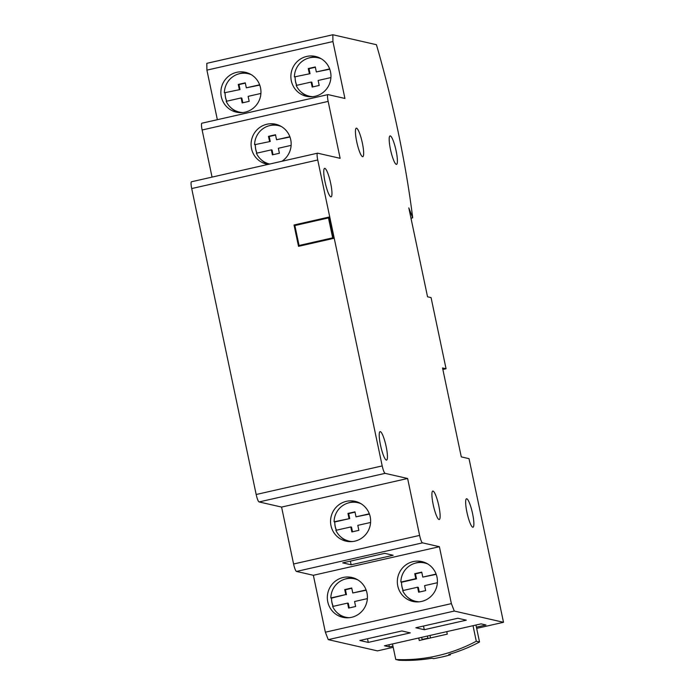 <?xml version="1.0" encoding="UTF-8"?>
<svg xmlns="http://www.w3.org/2000/svg" width="695" height="695" viewBox="0 0 695 695"><rect width="100%" height="100%" fill="white"/><g stroke="black" fill="none" stroke-linecap="round" stroke-linejoin="round"><path stroke-width="1.04" d="M370.2 516.802A20.433 20.025 102.9 0 1 346.049 541.162A20.433 20.025 102.9 0 1 330.994 525.689A20.433 20.025 102.9 0 1 355.145 501.33A20.433 20.025 102.9 0 1 370.2 516.802M348.186 541.527A20.433 20.025 102.9 0 1 340.724 536.853M336.319 530.242A20.433 20.025 102.9 0 1 334.773 521.962L334.078 521.797A19.703 19.312 -77.1 0 1 357.795 502.685L359.202 502.998A19.703 19.312 -77.1 0 1 360.253 503.276M281.935 161.257A20.433 20.025 -77.1 0 0 275.68 124.24A20.433 20.025 -77.1 0 0 251.529 148.6A20.433 20.025 -77.1 0 0 268.192 164.376M256.985 153.117A19.703 19.312 102.9 0 1 255.317 144.873A20.433 20.025 -77.1 0 0 256.855 153.152M261.259 159.763A20.433 20.025 -77.1 0 0 268.4 164.324M413.178 561.595A20.433 20.025 102.9 0 1 437.424 581.524A20.433 20.025 102.9 0 1 412.83 601.436A20.433 20.025 102.9 0 1 413.178 561.595M415.262 563.167A20.433 20.025 102.9 0 1 424.011 562.194M343.165 577.476A20.433 20.025 102.9 0 1 367.412 597.405A20.433 20.025 102.9 0 1 342.817 617.316A20.433 20.025 102.9 0 1 343.165 577.476M345.241 579.048A20.433 20.025 102.9 0 1 353.998 578.075M315.122 96.275A20.433 20.025 -77.1 0 0 315.478 56.434A20.433 20.025 -77.1 0 0 290.875 76.346A20.433 20.025 -77.1 0 0 315.122 96.275M317.554 57.033A20.433 20.025 -77.1 0 0 308.806 58.006M245.109 112.156A20.433 20.025 -77.1 0 0 245.457 72.315A20.433 20.025 -77.1 0 0 220.862 92.227A20.433 20.025 -77.1 0 0 245.109 112.156M247.542 72.914A20.433 20.025 -77.1 0 0 238.793 73.887M472.574 513.648A14.595 2.606 -102.8 0 1 472.991 527.236A14.595 2.606 -102.8 0 1 466.953 512.363A14.595 2.606 -102.8 0 1 466.536 498.767A14.595 2.606 -102.8 0 1 472.574 513.648M396.107 150.789A14.595 2.606 -102.8 0 1 396.524 164.376A14.595 2.606 -102.8 0 1 390.486 149.503A14.595 2.606 -102.8 0 1 390.069 135.907A14.595 2.606 -102.8 0 1 396.107 150.789M438.832 505.943A14.595 2.606 -102.8 0 1 439.249 519.53A14.595 2.606 -102.8 0 1 433.202 504.657A14.595 2.606 -102.8 0 1 432.785 491.061A14.595 2.606 -102.8 0 1 438.832 505.943M362.364 143.083A14.595 2.606 -102.8 0 1 362.781 156.67A14.595 2.606 -102.8 0 1 356.735 141.797A14.595 2.606 -102.8 0 1 356.318 128.201A14.595 2.606 -102.8 0 1 362.364 143.083M386.142 446.503A14.595 2.606 -102.8 0 1 386.559 460.09A14.595 2.606 -102.8 0 1 380.521 445.217A14.595 2.606 -102.8 0 1 380.104 431.63A14.595 2.606 -102.8 0 1 386.142 446.503M330.664 183.245A14.595 2.606 -102.8 0 1 331.081 196.841A14.595 2.606 -102.8 0 1 325.043 181.968A14.595 2.606 -102.8 0 1 324.626 168.372A14.595 2.606 -102.8 0 1 330.664 183.245M393.205 647.314L377.472 650.885L328.257 639.643L325.356 632.207L313.358 575.286L296.487 571.438A7.298 1.303 -102.8 0 1 293.585 564.001L281.588 507.081L259.079 501.938A7.298 1.303 -102.8 0 1 256.177 494.501L191.707 188.562A7.298 1.303 -102.8 0 1 191.499 181.769L317.528 153.187A7.298 1.303 77.2 0 0 317.737 159.98L191.707 188.562M212.053 177.103L202.123 129.991A7.298 1.303 -102.8 0 1 201.915 123.197L327.944 94.607A7.298 1.303 77.2 0 0 328.153 101.401L202.123 129.991M217.353 119.696L206.91 70.126L206.815 63.332L332.844 34.75L376.429 44.706A218.908 39.155 -102.8 0 1 412.7 217.83L410.988 218.213M325.356 632.207L451.385 603.625L439.388 546.704L422.517 542.847L296.487 571.438M439.388 546.704L313.358 575.286M342.713 562.872L384.726 553.342L393.161 555.27L351.149 564.792L342.713 562.872M412.7 217.83L408.808 207.866L427.547 296.8L431.065 297.608L446.06 368.75L442.541 367.95L461.28 456.884L469.021 458.657L503.501 622.294L454.287 611.053L328.257 639.643M427.425 636.029L427.877 638.166L428.711 638.357M427.877 638.166L422.143 639.47M392.944 646.089L389.374 646.906L384.448 645.777L481.062 623.867L485.979 624.987L476.405 627.159M503.501 622.294L476.657 628.384M410.285 632.876L368.281 642.406L359.836 640.477L401.849 630.956L410.285 632.876M466.302 620.175L424.289 629.705L415.853 627.776L457.866 618.246L466.302 620.175M430.509 637.949L429.979 635.456M446.06 368.75L442.863 369.479M327.944 94.607A7.298 1.303 77.2 0 1 328.057 94.607L344.929 98.464L332.931 41.544L206.91 70.126M317.528 153.187A7.298 1.303 77.2 0 1 317.641 153.187L340.142 158.321L328.153 101.401M333.522 238.402L329.03 217.057L294.02 224.998L298.52 246.343L333.522 238.402M256.177 494.501L382.207 465.919L317.737 159.98M293.585 564.001L419.606 535.411L407.618 478.49L385.108 473.356L259.079 501.938M407.618 478.49L281.588 507.081M419.606 535.411A7.298 1.303 77.2 0 0 422.517 542.847M451.385 603.625L454.287 611.053M332.844 34.75L332.931 41.544M382.207 465.919A7.298 1.303 77.2 0 0 385.108 473.356M389.374 646.906L388.922 644.76M226.761 101.201A19.703 19.312 102.9 0 1 225.093 92.948A20.433 20.025 -77.1 0 0 226.631 101.227M231.035 107.847A20.433 20.025 -77.1 0 0 238.498 112.521M296.782 85.32A19.703 19.312 102.9 0 1 295.114 77.067A20.433 20.025 -77.1 0 0 296.643 85.346M301.057 91.966A20.433 20.025 -77.1 0 0 308.511 96.64M344.955 617.681A20.433 20.025 102.9 0 1 337.492 612.999M333.079 606.388A20.433 20.025 102.9 0 1 331.541 598.108L330.846 597.952A19.703 19.312 -77.1 0 1 354.563 578.831L355.97 579.152A19.703 19.312 -77.1 0 1 357.022 579.422M414.967 601.801A20.433 20.025 102.9 0 1 407.505 597.118M403.1 590.507A20.433 20.025 102.9 0 1 401.554 582.228M277.765 124.839A20.433 20.025 -77.1 0 0 269.017 125.812M348.482 502.902A20.433 20.025 102.9 0 1 357.23 501.929M329.039 217.118L294.159 225.032L298.642 246.308M299.067 245.474L332.818 237.881L328.474 217.926L294.871 225.545L299.067 245.474L332.679 237.846L328.474 217.926M367.507 638.74L368.281 642.406M423.516 626.039L424.289 629.705M350.376 561.134L351.149 564.792M280.789 126.186A19.703 19.312 -77.1 0 0 279.738 125.908L278.33 125.587A19.703 19.312 -77.1 0 0 254.613 144.708L270.251 141.485L254.613 144.708M281.614 126.664A19.703 19.312 -77.1 0 0 278.33 125.587M269.556 164.003L269.686 164.037A19.703 19.312 -77.1 0 1 269.556 164.003A19.703 19.312 -77.1 0 1 256.412 153.248L271.345 149.859L272.397 154.846L279.399 153.256L278.347 148.27L291.136 145.377M289.867 136.715L276.549 139.738L275.498 134.752L268.496 136.342L269.547 141.32M289.971 137.011L276.549 139.738M275.559 135.065L269.2 136.507L270.251 141.485M271.345 149.859L272.049 150.024L273.031 154.698M269.2 136.507L268.496 136.342M336.45 530.207A19.703 19.312 102.9 0 1 334.781 521.962L349.715 518.574L334.078 521.797M361.079 503.753A19.703 19.312 -77.1 0 0 357.795 502.685M352.443 541.553A19.703 19.312 -77.1 0 1 335.876 530.337L350.81 526.949L351.861 531.936L358.863 530.346L357.812 525.359L370.6 522.466M349.02 541.092L350.428 541.414A19.703 19.312 -77.1 0 0 351.496 541.631M369.332 513.805L356.014 516.828L354.963 511.841L347.96 513.431L349.012 518.409M369.436 514.1L356.014 516.828M355.023 512.154L348.664 513.596L349.715 518.574M350.81 526.949L351.514 527.114L352.495 531.788M348.664 513.596L347.96 513.431M320.586 58.38A19.703 19.312 -77.1 0 0 319.526 58.111L318.128 57.789A19.703 19.312 -77.1 0 0 294.411 76.91L310.04 73.687L294.411 76.91M321.403 58.858A19.703 19.312 -77.1 0 0 318.128 57.789M312.767 96.666A19.703 19.312 -77.1 0 1 296.209 85.45L311.134 82.062L312.185 87.04L319.187 85.45L318.136 80.472L330.924 77.571M309.353 96.205L310.761 96.527A19.703 19.312 -77.1 0 0 311.829 96.735M329.656 68.918L316.338 71.933L315.287 66.955L308.285 68.544L309.336 73.522M329.769 69.213L316.338 71.933M315.356 67.259L308.988 68.701L310.04 73.687M311.134 82.062L311.838 82.219L312.828 86.892M308.988 68.701L308.285 68.544M427.034 563.541A19.703 19.312 -77.1 0 0 425.983 563.271L424.576 562.95A19.703 19.312 -77.1 0 0 400.859 582.071L401.562 582.228A19.703 19.312 102.9 0 0 403.23 590.472M427.859 564.019A19.703 19.312 -77.1 0 0 424.576 562.95M419.224 601.818A19.703 19.312 -77.1 0 1 402.657 590.602L417.591 587.223L418.642 592.201L425.644 590.611L424.593 585.633L437.381 582.731M415.81 601.366L417.209 601.688A19.703 19.312 -77.1 0 0 418.277 601.896M436.113 574.07L422.795 577.093L421.743 572.115L414.741 573.696L415.792 578.683L400.859 582.071M436.217 574.365L422.795 577.093M421.804 572.419L415.445 573.861L416.496 578.839L401.562 582.228M417.591 587.223L418.294 587.379L419.276 592.053M416.496 578.839L415.792 578.683M415.445 573.861L414.741 573.696M250.565 74.269A19.703 19.312 -77.1 0 0 249.514 73.991L248.106 73.67A19.703 19.312 -77.1 0 0 224.389 92.791L240.027 89.568L224.389 92.791M251.39 74.739A19.703 19.312 -77.1 0 0 248.106 73.67M242.755 112.547A19.703 19.312 -77.1 0 1 226.188 101.331L241.122 97.943L242.173 102.921L249.175 101.331L248.124 96.353L260.912 93.451M239.341 112.086L240.739 112.408A19.703 19.312 -77.1 0 0 241.808 112.616M259.643 84.799L246.325 87.813L245.274 82.835L238.272 84.425L239.323 89.403M259.748 85.094L246.325 87.813M245.335 83.139L238.976 84.582L240.027 89.568M241.122 97.943L241.825 98.099L242.807 102.782M238.976 84.582L238.272 84.425M333.218 606.353A19.703 19.312 102.9 0 1 331.55 598.108L345.78 594.564L330.846 597.952M357.838 579.899A19.703 19.312 -77.1 0 0 354.563 578.831M349.211 617.707A19.703 19.312 -77.1 0 1 332.644 606.483L347.578 603.104L348.621 608.082L355.623 606.492L354.58 601.514L367.368 598.612M345.789 617.247L347.196 617.568A19.703 19.312 -77.1 0 0 348.264 617.777M366.091 589.951L352.773 592.974L351.731 587.996L344.729 589.586L345.78 594.564M366.204 590.246L352.773 592.974M351.792 588.3L345.432 589.742L346.475 594.72M347.578 603.104L348.282 603.26L349.264 607.934M345.432 589.742L344.729 589.586M422.221 639.834L421.761 637.68L420.962 637.497M450.282 653.978L450.456 654.803A160.536 157.365 102.9 0 1 433.654 658.617L431.96 658.235A160.536 157.365 102.9 0 1 399.008 660.25L395.776 659.512A160.536 157.365 102.9 0 0 476.292 641.25L473.017 625.691M475.953 625.022L479.524 641.989L476.292 641.25M450.456 654.803L448.77 654.421A160.536 157.365 102.9 0 0 479.524 641.989M418.755 638.001L419.276 640.495L447.285 634.144L446.755 631.642M392.493 643.952L395.776 659.512"/></g></svg>
